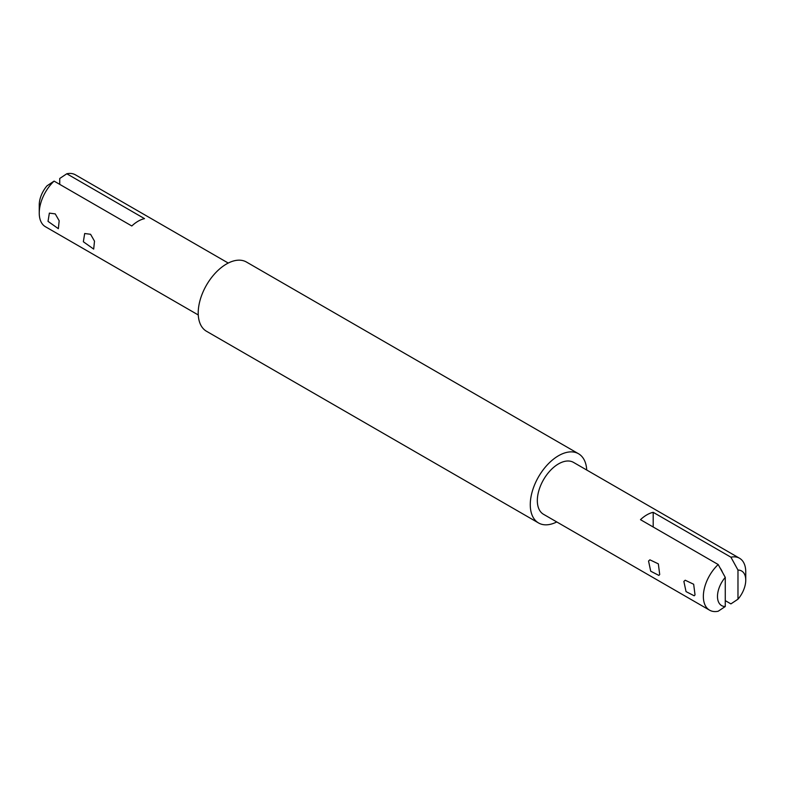 <?xml version="1.0" encoding="UTF-8"?>
<svg xmlns="http://www.w3.org/2000/svg" width="785" height="785" viewBox="0 0 785 785"><rect width="100%" height="100%" fill="white"/><g stroke="black" fill="none" stroke-linecap="round" stroke-linejoin="round"><path stroke-width="1.18" d="M725.261 577.387A19.978 11.539 120 0 0 719.217 603.272A19.978 11.539 120 0 0 725.261 606.53L725.261 577.387L718.196 564.533L640.481 519.67A29.977 17.309 120 0 1 646.84 514.872A29.977 17.309 -60 0 1 653.198 512.32L653.198 527.01M725.261 600.623L730.913 603.891L737.979 599.19L737.979 570.047L730.913 557.193L653.198 512.32M722.318 571.971A8.988 5.191 -120 0 0 720.267 568.252M718.196 564.533A29.977 17.309 120 0 0 705.951 606.687A29.977 17.309 120 0 0 709.571 610.171A29.977 17.309 120 0 0 718.196 611.23L725.261 606.53M737.979 599.19A19.978 11.539 120 0 0 745.75 580.135L745.75 571.971A29.977 17.309 120 0 0 743.159 561.736A29.977 17.309 120 0 0 739.539 558.253L573.511 462.394A29.977 17.309 120 0 0 545.82 476.102A29.977 17.309 120 0 0 539.923 510.829A29.977 17.309 120 0 0 543.544 514.312L709.571 610.171M745.75 580.135A19.978 11.539 120 0 0 744.023 573.305A19.978 11.539 120 0 0 737.979 570.047M739.539 558.253A29.977 17.309 120 0 0 730.913 557.193M648.547 561.03L649.892 559.833L658.34 563.856L659.704 574.512L658.88 575.405L650.716 571.215L648.547 561.03M683.872 581.42L685.217 580.223L693.665 584.256L695.029 594.902L694.205 595.795L686.041 591.605L683.872 581.42M59.739 184.377L59.739 178.47L66.803 173.77L144.518 218.642A29.977 17.309 -60 0 0 138.16 221.184A29.977 17.309 120 0 0 131.801 225.982L54.086 181.109A29.977 17.309 120 0 0 39.25 213.029A29.977 17.309 120 0 0 41.84 223.264A29.977 17.309 120 0 0 45.461 226.747L198.271 314.971M228.239 263.053L75.429 174.829A29.977 17.309 120 0 0 66.803 173.77M83.347 241.751L93.68 249.09L94.504 241.152L90.569 234.283L84.692 233.518L83.347 241.751M48.022 221.36L58.355 228.69L59.179 220.762L55.244 213.893L49.367 213.118L48.022 221.36M39.25 213.029L39.25 204.865A19.978 11.539 120 0 1 47.021 185.81L54.086 181.109M586.729 470.029A39.966 23.079 120 0 0 583.324 458.391A39.966 23.079 120 0 0 578.506 453.74L246.451 262.033A39.966 23.079 120 0 0 209.536 280.304A39.966 23.079 120 0 0 201.676 326.609A39.966 23.079 120 0 0 206.494 331.26L538.549 522.967A39.966 23.079 120 0 0 556.761 521.946M578.506 453.74A39.966 23.079 120 0 0 541.591 472.011A39.966 23.079 120 0 0 533.731 518.316A39.966 23.079 120 0 0 538.549 522.967"/></g></svg>
